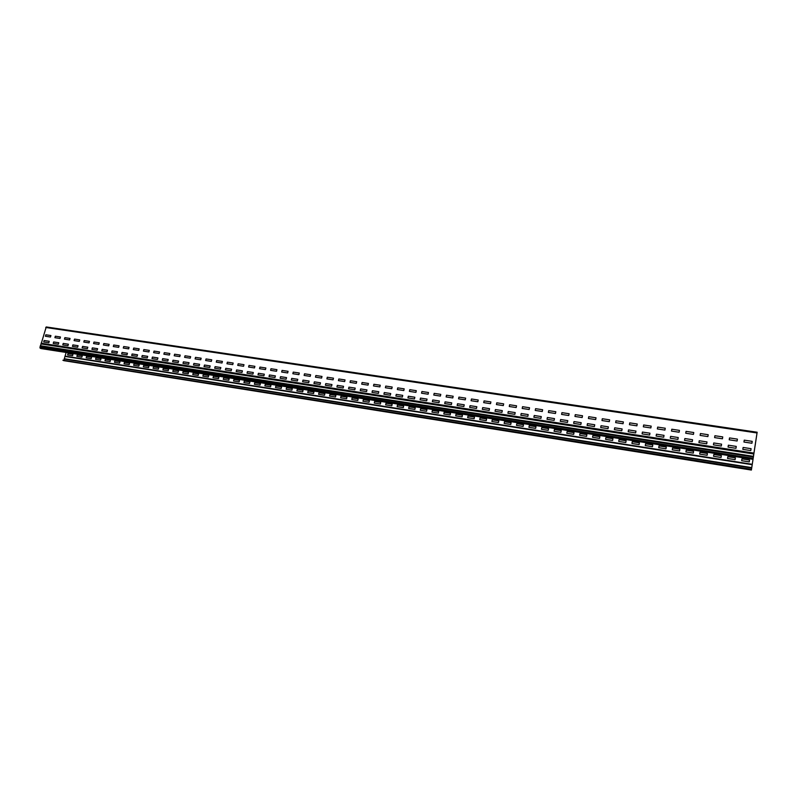 <?xml version="1.0" encoding="UTF-8"?>
<svg xmlns="http://www.w3.org/2000/svg" width="797" height="797" viewBox="0 0 797 797"><rect width="100%" height="100%" fill="white"/><g stroke="black" fill="none" stroke-linecap="round" stroke-linejoin="round"><path stroke-width="1.2" d="M729.514 437.932L729.215 439.814L737.125 441.01L737.414 439.127L729.514 437.932M728.358 445.204L728.059 447.087L735.97 448.303L736.269 446.41L728.358 445.204M714.909 435.73L722.74 436.905L722.441 438.788L714.6 437.603L714.909 435.73M700.424 433.538L708.194 434.714L707.885 436.587L700.115 435.411L700.424 433.538M671.801 429.224L679.442 430.38L679.134 432.233L671.492 431.077L671.801 429.224M657.674 427.092L665.256 428.238L664.937 430.081L657.356 428.935L657.674 427.092M699.238 440.741L698.929 442.614L706.71 443.809L707.009 441.937L699.238 440.741M713.733 442.963L721.584 444.168L721.275 446.051L713.435 444.846L713.733 442.963M686.048 431.376L685.739 433.229L693.45 434.395L693.759 432.532L686.048 431.376M684.852 438.549L684.543 440.402L692.254 441.588L692.563 439.725L684.852 438.549M670.586 436.357L678.237 437.533L677.928 439.386L670.277 438.22L670.586 436.357M656.449 434.196L664.031 435.361L663.722 437.204L656.13 436.039L656.449 434.196M629.76 422.878L637.221 424.004L636.893 425.837L629.441 424.701L629.76 422.878M615.971 420.796L623.374 421.912L623.045 423.735L615.653 422.619L615.971 420.796M602.303 418.734L609.635 419.84L609.307 421.653L601.974 420.547L602.303 418.734M643.657 424.98L643.338 426.813L650.86 427.949L651.179 426.116L643.657 424.98M628.504 429.922L628.185 431.755L635.647 432.901L635.966 431.067L628.504 429.922M642.422 432.054L642.093 433.887L649.625 435.042L649.944 433.199L642.422 432.054M588.744 416.692L596.017 417.787L595.678 419.591L588.405 418.495L588.744 416.692M575.285 414.659L582.507 415.755L582.169 417.548L574.946 416.452L575.285 414.659M614.706 427.81L614.377 429.633L621.78 430.769L622.108 428.945L614.706 427.81M561.945 412.647L569.098 413.733L568.759 415.516L561.596 414.43L561.945 412.647M560.62 419.531L567.793 420.627L567.454 422.42L560.281 421.324L560.62 419.531M548.705 410.654L555.808 411.72L555.459 413.504L548.356 412.428L548.705 410.654M547.37 417.508L554.483 418.594L554.134 420.378L547.031 419.292L547.37 417.508M573.979 421.583L573.641 423.376L580.864 424.482L581.202 422.689L573.979 421.583M587.449 423.635L587.11 425.439L594.393 426.564L594.731 424.751L587.449 423.635M601.028 425.718L608.36 426.843L608.031 428.656L600.689 427.531L601.028 425.718M744.249 440.153L743.95 442.046L751.93 443.252L752.219 441.359L744.249 440.153M743.113 447.456L742.814 449.359L750.794 450.584L751.093 448.681L743.113 447.456M362.107 382.5L361.718 384.164L368.045 385.12L368.423 383.447L362.107 382.5M360.623 388.926L360.244 390.6L366.57 391.576L366.949 389.902L360.623 388.926M373.883 384.274L373.504 385.947L379.87 386.914L380.259 385.23L373.883 384.274M372.418 390.739L372.03 392.413L378.406 393.389L378.784 391.706L372.418 390.739M385.758 386.067L385.379 387.74L391.795 388.717L392.174 387.033L385.758 386.067M397.713 387.87L397.344 389.554L403.81 390.54L404.179 388.846L397.713 387.87M384.293 392.552L383.915 394.236L390.341 395.222L390.719 393.539L384.293 392.552M396.258 394.385L395.89 396.079L402.355 397.065L402.734 395.372L396.258 394.385M446.489 395.232L453.154 396.239L452.786 397.952L446.121 396.946L446.489 395.232M434.156 393.369L440.771 394.366L440.402 396.079L433.787 395.073L434.156 393.369M432.731 399.964L439.346 400.981L438.978 402.694L432.353 401.678L432.731 399.964M421.912 391.516L428.477 392.513L428.109 394.216L421.543 393.22L421.912 391.516M420.477 398.092L427.053 399.098L426.674 400.801L420.109 399.795L420.477 398.092M409.768 389.683L409.399 391.387L415.914 392.373L416.283 390.669L409.768 389.683M408.323 396.229L407.944 397.932L414.47 398.928L414.848 397.225L408.323 396.229M445.075 401.857L444.706 403.571L451.381 404.597L451.74 402.874L445.075 401.857M535.574 408.672L542.618 409.728L542.269 411.501L535.225 410.435L535.574 408.672M522.543 406.699L529.527 407.755L529.178 409.519L522.194 408.462L522.543 406.699M496.79 402.814L503.674 403.86L503.315 405.603L496.431 404.567L496.79 402.814M484.068 400.901L490.892 401.927L490.534 403.671L483.709 402.634L484.068 400.901M521.188 413.504L520.839 415.267L527.833 416.343L528.182 414.57L521.188 413.504M534.229 415.496L541.283 416.572L540.934 418.355L533.88 417.269L534.229 415.496M509.612 404.756L509.263 406.51L516.197 407.556L516.546 405.803L509.612 404.756M471.445 398.988L478.21 400.014L477.851 401.748L471.077 400.722L471.445 398.988M470.051 405.673L476.825 406.709L476.467 408.453L469.682 407.406L470.051 405.673M458.913 397.105L458.554 398.829L465.269 399.845L465.637 398.121L458.913 397.105M457.508 403.76L457.149 405.484L463.874 406.52L464.233 404.786L457.508 403.76M482.683 407.606L482.324 409.349L489.159 410.395L489.517 408.652L482.683 407.606M495.415 409.558L495.057 411.302L501.951 412.368L502.299 410.614L495.415 409.558M508.247 411.521L507.898 413.274L514.842 414.34L515.191 412.587L508.247 411.521M45.818 334.78L45.389 336.254L50.49 337.031L50.918 335.547L45.818 334.78M44.144 340.498L43.705 341.993L48.816 342.77L49.245 341.285L44.144 340.498M55.322 336.204L54.893 337.699L60.024 338.476L60.462 336.982L55.322 336.204M53.648 341.953L53.22 343.447L58.36 344.234L58.789 342.74L53.648 341.953M64.896 337.649L64.457 339.143L69.628 339.93L70.066 338.436L64.896 337.649M63.222 343.417L62.794 344.922L67.964 345.719L68.403 344.214L63.222 343.417M74.529 339.104L74.091 340.608L79.301 341.395L79.73 339.891L74.529 339.104M72.866 344.892L72.437 346.396L77.638 347.203L78.076 345.689L72.866 344.892M84.223 340.568L83.795 342.072L89.035 342.869L89.463 341.365L84.223 340.568M82.569 346.386L82.141 347.89L87.381 348.697L87.809 347.183L82.569 346.386M93.996 342.043L93.568 343.557L98.838 344.354L99.266 342.84L93.996 342.043M92.342 347.881L91.914 349.395L97.194 350.202L97.623 348.688L92.342 347.881M103.829 343.527L103.401 345.041L108.711 345.848L109.139 344.324L103.829 343.527M113.732 345.021L113.304 346.546L118.653 347.353L119.082 345.828L113.732 345.021M102.175 349.385L101.757 350.899L107.067 351.716L107.495 350.192L102.175 349.385M112.088 350.899L111.66 352.423L117.02 353.25L117.438 351.716L112.088 350.899M123.704 346.526L123.276 348.05L128.666 348.867L129.084 347.343L123.704 346.526M122.061 352.423L121.642 353.958L127.032 354.785L127.46 353.25L122.061 352.423M133.747 348.04L133.318 349.574L138.748 350.401L139.166 348.857L133.747 348.04M132.113 353.968L131.684 355.502L137.114 356.339L137.542 354.795L132.113 353.968M143.849 349.564L143.43 351.108L148.9 351.935L149.318 350.391L143.849 349.564M154.04 351.098L153.622 352.653L159.121 353.479L159.539 351.935L154.04 351.098M142.225 355.512L141.806 357.056L147.276 357.893L147.694 356.349L142.225 355.512M152.416 357.066L151.998 358.62L157.507 359.467L157.926 357.913L152.416 357.066M195.494 357.355L201.153 358.212L200.744 359.786L195.086 358.929L195.494 357.355M185.024 355.781L190.642 356.628L190.224 358.192L184.605 357.345L185.024 355.781M183.42 361.818L189.048 362.675L188.63 364.249L183.001 363.382L183.42 361.818M174.623 354.207L180.202 355.054L179.783 356.608L174.204 355.771L174.623 354.207M173.009 360.224L178.598 361.081L178.179 362.645L172.6 361.778L173.009 360.224M164.292 352.653L169.831 353.489L169.412 355.044L163.873 354.207L164.292 352.653M162.678 358.64L168.227 359.487L167.808 361.051L162.259 360.194L162.678 358.64M193.9 363.422L193.492 364.996L199.15 365.863L199.569 364.289L193.9 363.422M206.044 358.949L205.636 360.523L211.335 361.39L211.743 359.806L206.044 358.949M204.46 365.036L204.042 366.61L209.75 367.487L210.159 365.903L204.46 365.036M216.674 360.553L216.266 362.137L222.004 363.004L222.413 361.42L216.674 360.553M215.09 366.66L214.682 368.244L220.43 369.131L220.839 367.537L215.09 366.66M238.154 363.791L243.982 364.677L243.573 366.271L237.745 365.385L238.154 363.791M236.589 369.947L242.418 370.844L242.009 372.448L236.181 371.551L236.589 369.947M227.374 362.167L233.162 363.043L232.754 364.627L226.966 363.761L227.374 362.167M225.8 368.304L231.588 369.18L231.18 370.784L225.392 369.888L225.8 368.304M282.068 370.416L288.066 371.322L287.667 372.946L281.67 372.04L282.068 370.416M270.97 368.742L276.928 369.649L276.529 371.263L270.572 370.356L270.97 368.742M269.426 374.979L275.383 375.885L274.985 377.509L269.027 376.592L269.426 374.979M259.952 367.088L265.859 367.975L265.461 369.589L259.553 368.692L259.952 367.088M258.397 373.285L264.315 374.192L263.917 375.805L257.999 374.899L258.397 373.285M280.534 376.672L286.531 377.589L286.133 379.223L280.136 378.296L280.534 376.672M249.013 365.434L254.881 366.321L254.482 367.925L248.604 367.038L249.013 365.434M247.449 371.611L253.326 372.508L252.918 374.122L247.05 373.215L247.449 371.611M350.411 380.737L356.687 381.683L356.299 383.347L350.032 382.391L350.411 380.737M338.815 378.983L345.031 379.92L344.653 381.574L338.426 380.637L338.815 378.983M327.288 377.24L333.475 378.177L333.086 379.83L326.9 378.894L327.288 377.24M315.861 375.517L321.998 376.443L321.599 378.087L315.473 377.16L315.861 375.517M348.927 387.143L348.538 388.806L354.814 389.773L355.203 388.099L348.927 387.143M304.514 373.803L310.601 374.729L310.212 376.363L304.115 375.437L304.514 373.803M302.99 380.109L309.087 381.046L308.688 382.68L302.591 381.753L302.99 380.109M337.31 385.359L343.547 386.316L343.158 387.98L336.922 387.023L337.31 385.359M325.784 383.596L331.97 384.543L331.582 386.196L325.395 385.25L325.784 383.596M314.347 381.853L313.948 383.496L320.095 384.433L320.484 382.789L314.347 381.853M293.246 372.109L299.293 373.016L298.895 374.65L292.858 373.733L293.246 372.109M291.722 378.386L297.769 379.312L297.371 380.946L291.323 380.02L291.722 378.386M741.927 458.873L749.559 460.068L749.27 461.891L741.648 460.696L741.927 458.873M363.342 399.686L369.4 400.632L369.041 402.236L362.974 401.289L363.342 399.686M352.135 397.932L358.152 398.869L357.783 400.473L351.766 399.526L352.135 397.932M397.464 405.025L403.661 405.992L403.302 407.616L397.105 406.639L397.464 405.025M386.007 403.232L392.164 404.189L391.795 405.812L385.648 404.846L386.007 403.232M374.64 401.449L380.737 402.405L380.378 404.019L374.271 403.063L374.64 401.449M420.637 408.642L426.923 409.628L426.564 411.262L420.278 410.276L420.637 408.642M409.01 406.829L415.247 407.805L414.888 409.429L408.652 408.453L409.01 406.829M632.25 441.727L639.403 442.843L639.094 444.606L631.941 443.481L632.25 441.727M605.899 437.603L612.943 438.709L612.624 440.452L605.581 439.346L605.899 437.603M579.957 433.548L586.891 434.634L586.572 436.367L579.638 435.272L579.957 433.548M619.03 439.655L626.123 440.771L625.804 442.524L618.711 441.408L619.03 439.655M554.413 429.553L561.237 430.629L560.909 432.343L554.084 431.267L554.413 429.553M592.878 435.57L599.862 436.666L599.543 438.4L592.56 437.304L592.878 435.57M529.258 425.628L535.982 426.674L535.644 428.378L528.919 427.322L529.258 425.628M567.135 431.546L574.019 432.622L573.691 434.345L566.806 433.269L567.135 431.546M504.481 421.752L511.096 422.789L510.767 424.472L504.142 423.436L504.481 421.752M541.791 427.581L548.555 428.647L548.226 430.35L541.452 429.284L541.791 427.581M516.825 423.685L523.49 424.721L523.161 426.415L516.486 425.369L516.825 423.685M456.033 414.181L462.459 415.177L462.111 416.841L455.685 415.835L456.033 414.181M444.148 412.318L450.524 413.314L450.175 414.968L443.799 413.962L444.148 412.318M432.353 410.475L438.679 411.461L438.33 413.105L431.994 412.119L432.353 410.475M341.006 396.189L340.638 397.783L346.605 398.719L346.974 397.125L341.006 396.189M329.958 394.465L335.886 395.392L335.507 396.976L329.579 396.049L329.958 394.465M318.979 392.752L324.867 393.668L324.499 395.252L318.611 394.326L318.979 392.752M468.008 416.054L474.484 417.06L474.135 418.724L467.66 417.708L468.008 416.054M480.073 417.937L486.598 418.953L486.25 420.627L479.734 419.601L480.073 417.937M492.227 419.84L498.802 420.866L498.464 422.54L491.888 421.513L492.227 419.84M297.271 389.354L303.079 390.261L302.701 391.835L296.892 390.919L297.271 389.354M308.09 391.048L313.938 391.965L313.56 393.539L307.712 392.622L308.09 391.048M275.872 386.007L281.59 386.904L281.211 388.458L275.483 387.561L275.872 386.007M286.531 387.681L292.3 388.577L291.911 390.141L286.153 389.235L286.531 387.681M254.761 382.709L260.4 383.596L260.021 385.14L254.373 384.254L254.761 382.709M265.281 384.353L270.96 385.24L270.572 386.794L264.893 385.897L265.281 384.353M233.949 379.452L239.508 380.328L239.12 381.863L233.561 380.986L233.949 379.452M244.32 381.076L249.919 381.952L249.531 383.487L243.932 382.61L244.32 381.076M213.417 376.244L218.906 377.101L218.517 378.625L213.028 377.768L213.417 376.244M223.648 377.848L229.177 378.705L228.789 380.239L223.26 379.372L223.648 377.848M713.853 454.489L721.355 455.655L721.066 457.458L713.554 456.282L713.853 454.489M686.217 450.166L693.599 451.321L693.3 453.104L685.918 451.949L686.217 450.166M672.568 448.034L679.891 449.179L679.592 450.953L672.26 449.807L672.568 448.034M727.83 456.671L735.392 457.857L735.113 459.67L727.541 458.484L727.83 456.671M659.019 445.912L666.282 447.047L665.983 448.821L658.721 447.685L659.019 445.912M645.58 443.809L652.793 444.935L652.484 446.709L645.281 445.573L645.58 443.809M699.975 452.317L707.417 453.483L707.128 455.276L699.686 454.111L699.975 452.317M193.173 373.076L198.583 373.923L198.194 375.437L192.774 374.59L193.173 373.076M203.265 374.66L208.714 375.507L208.316 377.021L202.866 376.174L203.265 374.66M173.198 369.957L178.538 370.794L178.139 372.289L172.8 371.452L173.198 369.957M183.151 371.512L188.53 372.358L188.132 373.863L182.752 373.016L183.151 371.512M163.315 368.413L168.615 369.24L168.217 370.735L162.917 369.898L163.315 368.413M153.492 366.879L158.762 367.696L158.364 369.19L153.094 368.363L153.492 366.879M124.432 362.336L129.602 363.143L129.194 364.618L124.033 363.801L124.432 362.336M114.878 360.842L120.008 361.639L119.6 363.103L114.469 362.306L114.878 360.842M134.055 363.84L139.256 364.647L138.857 366.132L133.657 365.315L134.055 363.84M143.749 365.355L148.979 366.172L148.571 367.656L143.34 366.829L143.749 365.355M95.949 357.883L101.01 358.67L100.601 360.124L95.54 359.337L95.949 357.883M86.584 356.418L91.605 357.205L91.197 358.65L86.166 357.863L86.584 356.418M77.269 354.964L82.27 355.741L81.852 357.186L76.861 356.398L77.269 354.964M67.615 354.954L72.577 355.731L72.985 354.286L68.024 353.509L67.615 354.954M104.975 360.812L110.066 361.609L110.474 360.154L105.383 359.357L104.975 360.812M66.121 352.483L65.075 356.129L752.268 464.312L751.392 470.031L757.15 432.233L46.246 326.949L757.15 432.233L753.793 454.011L41.115 343.955L40.209 346.217L753.334 456.96L753.793 454.011M752.268 464.312L755.177 445.005M40.079 348.14L752.976 459.331L40.836 348.538L40.079 348.14L40.209 346.217M755.277 444.367L752.926 459.68M752.976 459.331L753.334 456.96M755.337 444.377L755.237 445.015M751.501 469.333L62.883 360.224L751.441 469.722M46.246 326.949L41.115 343.955M65.075 356.129L63.939 360.075M63.73 360.623L62.883 360.224M753.125 458.345L39.89 347.293M753.434 456.342L40.557 345.768M753.932 453.104L41.095 343.218M45.698 327.477L757.03 432.96M752.209 464.711L64.866 356.418M751.76 467.63L64.228 358.72M751.701 468.008L64.238 359.029M63.66 360.623L751.392 470.051L63.581 360.603"/></g></svg>
